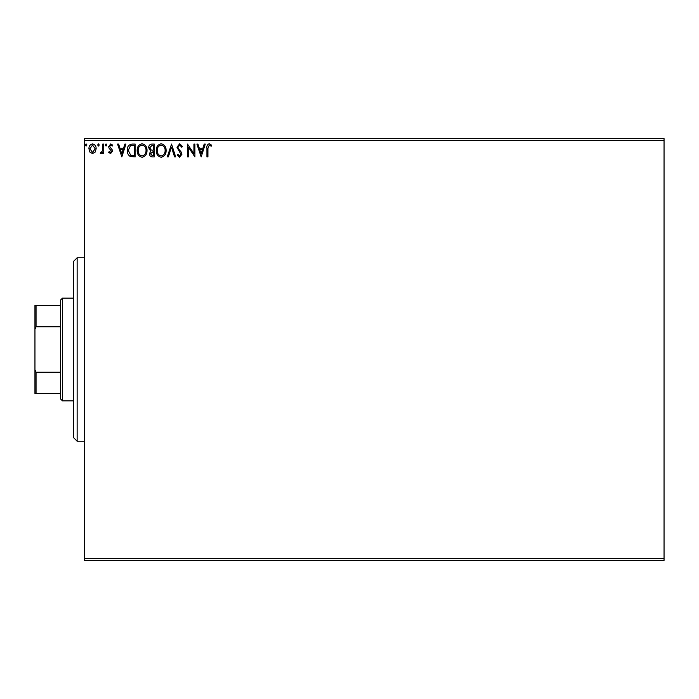 <?xml version="1.0" encoding="UTF-8"?>
<svg xmlns="http://www.w3.org/2000/svg" width="699" height="699" viewBox="0 0 699 699"><rect width="100%" height="100%" fill="white"/><g stroke="black" fill="none" stroke-linecap="round" stroke-linejoin="round"><path stroke-width="1.05" d="M95.195 152.076L92.53 153.623L89.874 152.085L88.913 148.747C88.887 146.082 90.092 144.475 92.53 143.915C94.977 144.475 96.182 146.082 96.156 148.747L95.195 152.076M103.732 144.081L103.732 153.465L102.744 153.465L102.744 152.085L101.023 153.623L100.272 153.308L100.743 152.303L101.189 152.478L102.587 150.451L102.744 144.081L103.732 144.081M110.573 153.623L108.668 152.295L109.245 151.491L110.512 152.478L111.464 151.211L108.992 148.074L108.668 146.624L110.748 143.915L112.784 145.182L112.216 146.056L110.861 145.069L109.656 146.58L112.137 149.717L112.452 151.167L110.573 153.623M132.181 144.081L135.169 144.081L135.169 156.917L130.171 156.454C128.083 155.012 127.122 152.967 127.27 150.337C127.122 146.633 128.756 144.544 132.181 144.081M154.261 144.081L154.261 156.917L152.443 156.917C150.486 156.821 149.507 155.763 149.49 153.736L150.696 151.001L148.669 147.725C148.677 145.602 149.691 144.387 151.692 144.081L154.261 144.081M171.543 144.081L175.659 156.917L174.584 156.917L171.465 147.174L168.337 156.917L167.262 156.917L171.543 144.081M193.929 144.081L194.916 144.081L194.916 156.917L188.494 147.34L188.494 156.917L187.507 156.917L187.507 144.081L193.929 153.631L193.929 144.081M207.918 148.38L207.918 156.917L206.93 156.917L206.93 148.249C206.537 145.916 207.323 144.422 209.281 143.749L211.71 145.235L211.203 146.222L209.289 145.069L207.918 148.38M84.474 140.412L84.474 138.577L664.05 138.577L664.05 140.412L84.474 140.412L84.474 558.588L664.05 558.588L664.05 560.423L84.474 560.423L84.474 558.588M664.05 140.412L664.05 558.588M201.172 156.917L196.891 144.081L197.966 144.081L199.285 148.197L202.893 148.197L204.213 144.081L205.288 144.081L201.172 156.917M179.687 143.749L182.57 146.554L181.766 147.209L179.757 145.069L177.965 147.244L178.289 148.503L181.408 152.295L181.915 154.252L179.617 157.249L177.144 155.073L177.913 154.287L179.634 155.929L180.927 154.304L176.978 147.227L179.687 143.749M166.109 150.442C166.187 154.103 164.562 156.375 161.233 157.249C157.834 156.454 156.174 154.208 156.235 150.503C156.174 146.834 157.817 144.588 161.163 143.749C164.51 144.553 166.161 146.79 166.109 150.442M147.017 150.442C147.087 154.103 145.462 156.375 142.142 157.249C138.743 156.454 137.083 154.208 137.144 150.503C137.083 146.834 138.717 144.588 142.063 143.749C145.409 144.553 147.061 146.79 147.017 150.442M121.836 156.917L117.554 144.081L118.629 144.081L119.948 148.197L123.557 148.197L124.876 144.081L125.951 144.081L121.836 156.917M106.86 144.981L106.03 146.056L105.208 144.981L106.03 143.915L106.86 144.981M99.284 144.981L98.463 146.056L97.642 144.981L98.463 143.915L99.284 144.981M86.938 144.981L86.117 146.056L85.295 144.981L86.117 143.915L86.938 144.981M199.713 149.507L201.094 153.824L202.474 149.507L199.713 149.507M157.223 150.503C157.179 153.448 158.498 155.257 161.189 155.929C163.872 155.222 165.182 153.396 165.121 150.451C165.174 147.524 163.863 145.733 161.189 145.069C158.481 145.733 157.161 147.541 157.223 150.503M152.251 155.597L153.273 155.597L153.273 151.491L150.477 153.71L152.251 155.597M152.775 150.171L153.273 150.171L153.273 145.401L152.146 145.401L149.656 147.725L151.202 150.014L152.775 150.171M138.131 150.503C138.079 153.448 139.407 155.257 142.098 155.929C144.78 155.222 146.091 153.396 146.03 150.451C146.082 147.524 144.772 145.733 142.098 145.069C139.389 145.733 138.07 147.541 138.131 150.503M134.182 155.597L134.182 145.401L130.477 145.724L128.258 150.337L130.687 155.239L134.182 155.597M120.368 149.507L121.757 153.824L123.138 149.507L120.368 149.507M89.9 148.738L92.539 152.478L95.169 148.738L92.539 145.069L89.9 148.738M77.135 441.209L73.465 437.539L73.465 261.461L77.135 257.791L77.135 441.209L84.474 441.209M62.464 400.859L60.63 399.024L60.63 299.976L62.464 298.141L62.464 400.859L73.465 400.859M62.464 298.141L73.465 298.141M60.63 393.52L34.95 393.52L34.95 305.48L36.051 305.48L36.051 326.817L34.95 329.325M34.95 369.675L36.051 372.183L36.051 393.52M60.63 372.183L36.051 372.183M60.63 326.817L36.051 326.817M60.63 305.48L36.051 305.48M77.135 257.791L84.474 257.791"/></g></svg>
